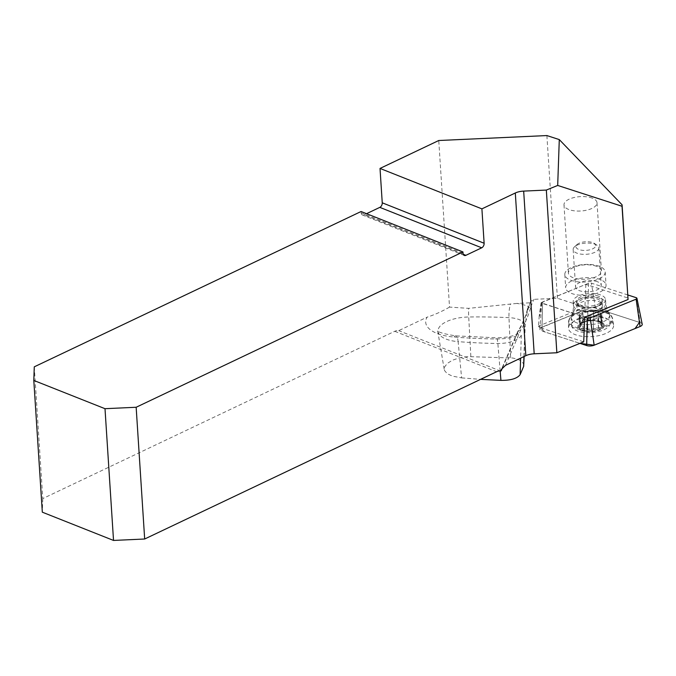 <?xml version="1.0" encoding="UTF-8"?>
<svg xmlns="http://www.w3.org/2000/svg" width="676" height="676" viewBox="0 0 676 676"><rect width="100%" height="100%" fill="white"/><g stroke="black" fill="none" stroke-linecap="round" stroke-linejoin="round"><path stroke-width="0.51" stroke-dasharray="3.38 2.54" d="M627.911 294.998L591.407 283.143A2.256 0.98 -3.7 0 0 588.517 283.278L542.6 301.961A2.256 0.98 -3.7 0 0 541.772 302.738A2.256 0.98 -3.7 0 0 542.549 303.473L584.715 317.162L541.13 302.764L585.855 284.359L628.114 298.082M585.855 284.359L584.909 307.191L557.404 298.26L533.972 299.333L530.694 301.437L528.767 306.735A32.532 14.128 -3.7 0 0 516.895 303.431L530.457 302.806M546.884 135.563L557.404 298.26M584.909 307.191L539.406 325.714A2.56 1.115 -3.7 0 0 538.459 326.592A2.56 1.115 -3.7 0 0 539.347 327.429L583.709 341.836M516.895 303.431L468.603 308.349L449.532 307.098L438.758 140.515M449.532 307.098C441.935 311.484 434.465 314.839 427.122 317.145A40.045 17.399 -3.7 0 0 454.103 337.037A304.707 132.369 -3.7 0 0 495.44 338.972A32.532 14.128 -3.7 0 0 516.033 336.318L518.095 333.944L517.503 332.896L502.555 367.617M34.273 366.831L42.791 498.575L394.75 331.299A11.771 7.816 -68.4 0 1 398.722 330.64L427.122 317.145M463.043 253.272L361.161 212.83L361.077 211.512M361.161 212.83A3.676 2.442 111.6 0 0 362.437 215.002A3.676 2.442 111.6 0 0 364.009 214.883L463.254 254.277M366.544 213.684L364.009 214.883M523.832 365.395L523.503 363.713L521.45 361.229L517.74 359.243L512.797 358.026L467.446 356.59L459.452 357.824L452.489 360.215L447.326 363.409L444.563 367L444.521 370.549L447.208 373.676L452.337 376.101L461.623 377.892L458.117 341.634A28.324 12.303 176.3 0 1 438.09 331.755A28.324 12.303 176.3 0 1 468.722 317.002A292.987 127.274 176.3 0 1 508.986 317.644A20.804 9.041 176.3 0 1 525.117 325.756A20.804 9.041 176.3 0 1 524.863 327.057L526.976 313.318L528.767 306.735L527.322 309.794A293.95 127.696 176.3 0 1 517.47 332.676L517.503 332.896M505.555 365.319L520.833 329.846A297.617 129.285 -3.7 0 0 530.753 306.82L528.184 307.817L527.322 309.794M461.623 377.892L480.585 379.363M527.297 310.157L526.976 313.318M500.147 371.023L497.857 343.493A11.771 1.918 90.9 0 0 496.302 337.78C504.769 337.772 511.935 336.521 517.808 334.037L521.306 335.313L520.613 358.162M500.612 371.082L398.722 330.64M42.791 498.575L42.318 512.18M520.833 329.846L518.315 330.733L517.47 332.676M541.535 302.4L539.609 316.14L541.51 303.135M539.406 325.714L539.347 327.429M598.581 296.189A12.869 5.594 -3.7 0 0 584.368 295.674A12.869 5.594 -3.7 0 0 576.51 301.403A12.869 5.594 -3.7 0 0 589.438 306.169A12.869 5.594 -3.7 0 0 602.206 299.983A12.869 5.594 -3.7 0 0 602.206 299.747A12.869 5.594 -3.7 0 0 598.581 296.189M601.758 322.9L598.86 321.641L598.226 311.915L601.725 313.351L600.989 313.926L601.758 322.9L601.623 323.66L600.618 323.677L600.389 324.286L602.265 327.083L601.572 328.274L598.488 328.325C596.139 327.361 594.525 327.835 593.638 329.753L590.824 331.451A12.329 5.357 -3.7 0 0 601.572 328.274A12.329 5.357 -3.7 0 0 601.758 322.9A12.329 5.357 -3.7 0 0 597.483 321.168A12.329 5.357 -3.7 0 0 591.196 320.703A12.329 5.357 -3.7 0 0 583.954 322.046A12.329 5.357 -3.7 0 0 580.439 323.872A12.329 5.357 -3.7 0 0 580.253 329.254A12.329 5.357 -3.7 0 0 590.824 331.451L587.959 329.998C587.013 328.181 585.433 327.852 583.194 329.026L582.568 319.368L578.943 317.974L580.861 316.098A9.489 4.124 -3.7 0 0 585.475 319.461A9.489 4.124 -3.7 0 0 594.948 319.03L593.063 320.272L587.275 320.559L585.475 319.461L582.568 319.368M604.226 325.469A13.241 5.754 176.3 0 1 584.225 331.375A13.241 5.754 176.3 0 1 584.571 321.379A13.241 5.754 176.3 0 1 604.226 325.469M610.166 323.373A19.308 8.391 176.3 0 1 591.018 332.651A19.308 8.391 176.3 0 1 571.617 325.502A19.308 8.391 176.3 0 1 590.351 315.886A19.308 8.391 176.3 0 1 610.158 323.01A19.308 8.391 176.3 0 1 610.166 323.373M609.642 315.278A19.308 8.391 176.3 0 1 590.494 324.556A19.308 8.391 176.3 0 1 571.093 317.399A19.308 8.391 176.3 0 1 571.71 315.024A19.308 8.391 176.3 0 1 589.827 307.783A19.308 8.391 176.3 0 1 608.721 312.633A19.308 8.391 176.3 0 1 609.634 314.915A19.308 8.391 176.3 0 1 609.642 315.278M600.896 302.51A11.399 4.952 176.3 0 1 596.038 306.76A11.399 4.952 176.3 0 1 583.532 307.572A11.399 4.952 176.3 0 1 578.2 303.093A11.399 4.952 176.3 0 1 589.202 298.091A11.399 4.952 176.3 0 1 600.744 301.631A11.399 4.952 176.3 0 1 600.896 302.51M602.316 301.682A12.869 5.594 176.3 0 1 596.832 306.473A12.869 5.594 176.3 0 1 582.712 307.394A12.869 5.594 176.3 0 1 576.62 303.101A12.869 5.594 176.3 0 1 589.109 296.688A12.869 5.594 176.3 0 1 602.316 301.437A12.869 5.594 176.3 0 1 602.316 301.682M593.013 320.17L593.697 330.133L593.063 320.272M598.86 321.641L593.959 320.61L593.334 310.892L595.193 311.864A9.489 4.124 -3.7 0 0 585.72 312.295A9.489 4.124 -3.7 0 0 584.909 312.557A9.489 4.124 -3.7 0 0 580.861 316.098L579.062 314.484L582.678 312.625L585.72 312.295L587.605 311.053L593.393 310.757M593.334 310.892L593.967 320.618L586.878 321.083L580.439 323.872L580.397 324.632L581.436 325.038L579.678 328.561L580.253 329.254L583.194 329.026M593.959 320.61L593.334 310.96L593.959 320.61M587.605 311.053L588.247 320.906L587.655 311.154M580.439 323.872L579.763 314.906M587.275 320.559L587.917 330.454L587.334 320.424M600.989 313.926L599.806 315.227A9.489 4.124 176.3 0 1 594.948 319.03L597.99 318.7L598.623 328.426M600.389 324.286L599.806 315.227A9.489 4.124 -3.7 0 0 595.319 311.889A9.489 4.124 -3.7 0 0 595.193 311.864L598.226 311.915M583.067 329.136L582.442 319.41M580.304 327.116L579.678 317.39M583.303 322.351L582.678 312.625M599.815 315.337L601.606 316.841L597.99 318.7M601.53 326.145L600.905 316.419M596.781 266.412A16.554 7.191 -3.7 0 0 578.495 265.744A16.554 7.191 -3.7 0 0 568.406 273.112A16.554 7.191 -3.7 0 0 585.382 279.222A16.554 7.191 -3.7 0 0 601.437 270.975A16.554 7.191 -3.7 0 0 596.781 266.412M599.494 266.361A20.229 8.788 -3.7 0 0 577.152 265.55A20.229 8.788 -3.7 0 0 564.815 274.549A20.229 8.788 -3.7 0 0 585.568 282.019A20.229 8.788 -3.7 0 0 605.189 271.938A20.229 8.788 -3.7 0 0 599.494 266.361M592.37 198.186A16.554 7.191 -3.7 0 0 574.085 197.519A16.554 7.191 -3.7 0 0 563.995 204.887A16.554 7.191 -3.7 0 0 580.971 210.996A16.554 7.191 -3.7 0 0 597.026 202.758A16.554 7.191 -3.7 0 0 592.37 198.186M597.652 281.808A12.869 5.594 -3.7 0 0 583.439 281.292A12.869 5.594 -3.7 0 0 575.58 287.021A12.869 5.594 -3.7 0 0 588.509 291.787A12.869 5.594 -3.7 0 0 601.277 285.602A12.869 5.594 -3.7 0 0 601.277 285.365A12.869 5.594 -3.7 0 0 597.652 281.808M600.347 279.585A20.229 8.788 -3.7 0 0 578.005 278.774A20.229 8.788 -3.7 0 0 565.668 287.773A20.229 8.788 -3.7 0 0 586.422 295.243A20.229 8.788 -3.7 0 0 606.042 285.162A20.229 8.788 -3.7 0 0 600.347 279.585M595.75 245.616A9.929 4.318 -3.7 0 0 594.381 243.436A9.929 4.318 -3.7 0 0 585.56 241.763A9.929 4.318 -3.7 0 0 577.017 244.551A9.929 4.318 -3.7 0 0 583.43 250.39A9.929 4.318 -3.7 0 0 595.75 245.616M598.851 248.126A12.869 5.594 176.3 0 1 586.092 254.311A12.869 5.594 176.3 0 1 573.155 249.545A12.869 5.594 176.3 0 1 574.575 246.748A12.869 5.594 176.3 0 1 585.644 243.132A12.869 5.594 176.3 0 1 597.085 245.295A12.869 5.594 176.3 0 1 598.851 247.881A12.869 5.594 176.3 0 1 598.851 248.126M605.51 299.831A16.182 7.03 176.3 0 1 589.464 307.614A16.182 7.03 176.3 0 1 573.206 301.623A16.182 7.03 176.3 0 1 588.906 293.561A16.182 7.03 176.3 0 1 605.51 299.527A16.182 7.03 176.3 0 1 605.51 299.831M639.471 322.376L604.327 310.968L585.315 309.498L540.631 327.919L544.788 331.95L579.949 343.366L541.907 331.012A5.839 2.535 176.3 0 1 539.896 329.119A5.839 2.535 176.3 0 1 542.042 327.116L587.951 308.425A5.839 2.535 176.3 0 1 595.446 308.079L640.206 322.621A5.839 2.535 176.3 0 1 642.2 324.21M613.605 325.781A22.595 9.819 176.3 0 1 590.824 336.656A22.595 9.819 176.3 0 1 568.499 327.945A22.595 9.819 176.3 0 1 568.508 327.852A22.595 9.819 176.3 0 1 590.528 317.019A22.595 9.819 176.3 0 1 613.571 325.029A22.595 9.819 176.3 0 1 613.605 325.781M530.753 306.82L533.972 299.333M521.306 335.313A20.804 9.041 176.3 0 1 497.857 343.493A292.987 127.274 176.3 0 1 458.117 341.634A11.771 3.346 94.5 0 0 455.717 335.887A11.771 3.346 94.5 0 0 454.103 337.037M470.851 356.463L468.722 317.002A11.771 1.208 -90.9 0 1 468.603 308.349M510.642 357.798L508.986 317.644A11.771 2.662 -87.3 0 1 510.557 303.862M523.934 356.59L524.863 327.057M394.75 331.299L496.632 371.732M444.2 369.299L437.625 330.496C437.803 332.144 443.836 333.944 455.717 335.887L496.302 337.78A11.771 1.918 90.9 0 0 495.44 338.972M576.915 306.634A12.819 5.569 176.3 0 1 577.329 305.298A12.819 5.569 176.3 0 1 589.354 300.49A12.819 5.569 176.3 0 1 601.902 303.71A12.819 5.569 176.3 0 1 602.51 305.467A12.819 5.569 176.3 0 1 589.523 311.636A12.819 5.569 176.3 0 1 576.915 306.634M587.334 320.356L587.959 329.998L587.334 320.365M593.638 329.753L593.021 320.103M598.488 328.325L597.863 318.675M580.515 324.581L579.89 314.931M580.43 327.007L579.805 317.357M588.281 320.872L587.655 311.222M583.43 322.308L582.805 312.65M598.725 321.607L598.099 311.949M601.403 326.043L600.778 316.393M601.488 323.627L600.863 313.968M542.042 327.116L542.6 301.961M588.517 283.278L587.951 308.425M636.167 297.677L640.206 322.621M595.446 308.079L591.407 283.143M542.549 303.473L541.907 331.012M568.584 321.658A22.114 9.608 -3.7 0 0 568.584 321.751A22.114 9.608 -3.7 0 0 591.28 330.226A22.114 9.608 -3.7 0 0 612.693 318.895A22.114 9.608 -3.7 0 0 590.14 311.053A22.114 9.608 -3.7 0 0 568.584 321.658M568.93 320.618A21.708 9.43 176.3 0 1 570.062 317.686A21.708 9.43 176.3 0 1 589.979 310.216A21.708 9.43 176.3 0 1 610.698 315.058A21.708 9.43 176.3 0 1 594.542 328.705A21.708 9.43 176.3 0 1 568.93 320.618M573.442 304.944A16.182 7.03 -3.7 0 0 573.442 305.248A16.182 7.03 -3.7 0 0 589.7 311.239A16.182 7.03 -3.7 0 0 605.747 303.465A16.182 7.03 -3.7 0 0 605.747 303.161A16.182 7.03 -3.7 0 0 589.489 297.17A16.182 7.03 -3.7 0 0 573.442 304.944M530.719 301.386L527.559 308.729M524.12 356.497L525.176 325.08M464.319 255.435L362.437 215.002M517.698 331.637L501.491 369.265M527.39 309.245C525.725 316.545 522.565 323.872 517.909 331.232M539.228 315.785L538.459 326.592M541.138 302.696L539.237 315.709M571.093 317.399L571.617 325.502M609.634 314.915L610.158 323.01M578.2 303.093L571.71 315.024M600.744 301.631L608.721 312.633M596.038 306.76L596.832 306.473M583.532 307.572L582.712 307.394M576.51 301.403L576.62 303.101M602.206 299.747L602.316 301.437M595.902 320.83L597.483 321.168M585.416 321.522L583.954 322.046M595.319 311.889L590.013 310.732L584.909 312.557M581.436 324.928L580.861 315.988M579.611 328.249L578.943 317.974M579.729 324.725L579.062 314.484M602.392 323.627L601.725 313.351M602.265 327.083L601.606 316.841M563.995 204.887L568.406 273.112M597.026 202.758L601.437 270.975M564.815 274.549L565.668 287.773M605.189 271.938L606.042 285.162M577.017 244.551L574.575 246.748M594.381 243.436L597.085 245.295M573.155 249.545L575.58 287.021M598.851 247.881L601.277 285.365M541.772 302.738L539.896 329.119M573.206 301.623L573.476 307.31C573.138 311.737 572.006 315.193 570.062 317.686L568.584 321.615L568.499 327.945M605.51 299.527L605.747 303.161C606.955 312.287 610.707 314.957 610.698 315.058L612.693 318.895L613.571 325.029"/><path stroke-width="1.01" d="M481.903 208.867L515.306 192.99A11.771 5.112 -3.7 0 1 523.672 191.105L546.335 190.066L557.692 185.444L622.03 206.256L628.063 299.519L622.081 204.811L559.289 139.594L546.884 135.563L438.758 140.515L380.022 168.434L382.244 202.808L484.126 243.25L481.903 208.867L380.022 168.434M628.063 299.519L584.715 317.162L587.309 318.007A2.256 0.98 -3.7 0 0 590.199 317.872L636.116 299.181A2.256 0.98 -3.7 0 0 636.936 298.293A2.256 0.98 -3.7 0 0 636.167 297.677L627.911 294.998M546.335 190.066L556.855 352.762L583.709 341.836L584.715 317.162M622.03 206.256L622.081 204.811M556.855 352.762L534.192 353.801A11.771 5.112 176.3 0 0 525.827 355.686L505.555 365.319L501.491 369.265L500.612 371.082A11.771 7.816 -68.4 0 0 496.632 371.732L144.672 539.009L113.526 540.437L42.318 512.18L33.8 380.436L34.273 366.831L361.077 211.512L462.959 251.945L136.155 407.265L144.672 539.009M559.289 139.594L557.692 185.444M484.126 243.25A3.676 2.442 111.6 0 1 481.709 247.805L379.819 207.371L366.544 213.684M379.819 207.371A3.676 2.442 111.6 0 0 382.244 202.808M480.585 379.363L500.924 380.368C510.743 380.461 517.14 378.56 520.114 374.673L523.672 366.375L524.12 356.497M481.709 247.805L465.891 255.325A3.676 2.442 111.6 0 1 464.319 255.435A3.676 2.442 111.6 0 1 463.043 253.272L462.959 251.945M136.155 407.265L105 408.693L33.8 380.436M105 408.693L113.526 540.437M502.555 367.617L501.178 370.811M636.936 298.293L642.2 324.21A5.839 2.535 176.3 0 1 640.071 326.516L594.162 345.208A5.839 2.535 176.3 0 1 586.667 345.546L579.949 343.366L594.17 345.199L635.051 328.561L639.471 322.376M500.924 380.368L500.147 371.023M520.613 358.162L520.114 374.673M523.621 366.527L523.934 356.59M525.827 355.686L515.306 192.99M523.672 191.105L534.192 353.801M463.254 254.277L465.891 255.325M590.199 317.872L594.162 345.208M640.071 326.516L636.116 299.181M586.667 345.546L587.309 318.007"/></g></svg>
